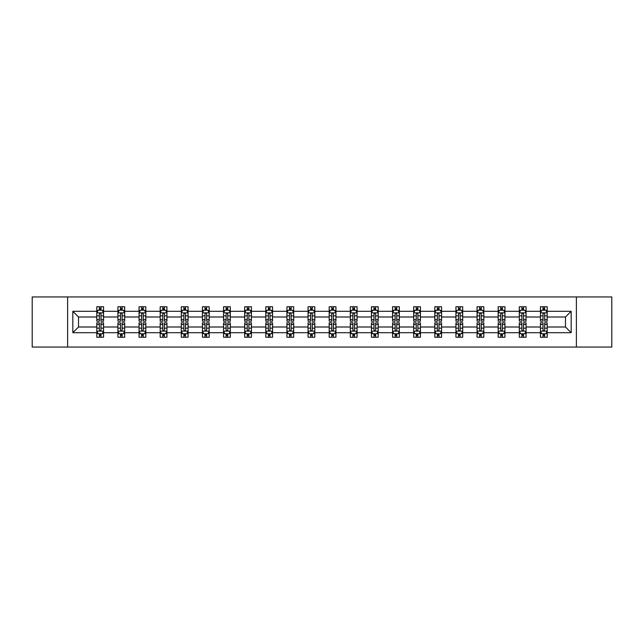 <?xml version="1.0" encoding="UTF-8"?>
<svg xmlns="http://www.w3.org/2000/svg" width="644" height="644" viewBox="0 0 644 644"><rect width="100%" height="100%" fill="white"/><g stroke="black" fill="none" stroke-linecap="round" stroke-linejoin="round"><path stroke-width="0.97" d="M576.388 296.948L32.2 296.948L32.2 347.052L611.8 347.052L611.8 296.948L576.388 296.948L576.388 347.052M547.207 332.698L547.207 327.007L565.488 327.007L571.172 332.698L547.207 332.698L547.207 337.239L544.631 337.239L544.631 333.785M67.612 347.052L67.612 296.948M540.437 332.698L526.076 332.698L526.076 327.007L540.437 327.007L540.437 337.239L547.207 337.239L547.207 333.616L545.935 333.616M526.076 332.698L526.076 337.239L523.508 337.239L523.508 333.785M519.306 332.698L504.952 332.698L504.952 327.007L519.306 327.007L519.306 337.239L526.076 337.239L526.076 333.616L524.804 333.616M504.952 332.698L504.952 337.239L502.376 337.239L502.376 333.785M498.182 332.698L483.829 332.698L483.829 327.007L498.182 327.007L498.182 337.239L504.952 337.239L504.952 333.616L503.68 333.616M483.829 332.698L483.829 337.239L481.253 337.239L481.253 333.785M477.059 332.698L462.706 332.698L462.706 327.007L477.059 327.007L477.059 337.239L483.829 337.239L483.829 333.616L482.557 333.616M462.706 332.698L462.706 337.239L460.13 337.239L460.13 333.785M455.928 332.698L441.575 332.698L441.575 327.007L455.928 327.007L455.928 337.239L462.706 337.239L462.706 333.616L461.426 333.616M441.575 332.698L441.575 337.239L439.007 337.239L439.007 333.785M434.805 332.698L420.452 332.698L420.452 327.007L434.805 327.007L434.805 337.239L441.575 337.239L441.575 333.616L440.303 333.616M420.452 332.698L420.452 337.239L417.876 337.239L417.876 333.785M413.681 332.698L399.328 332.698L399.328 327.007L413.681 327.007L413.681 337.239L420.452 337.239L420.452 333.616L419.18 333.616M399.328 332.698L399.328 337.239L396.752 337.239L396.752 333.785M392.55 332.698L378.197 332.698L378.197 327.007L392.55 327.007L392.55 337.239L399.328 337.239L399.328 333.616L398.048 333.616M378.197 332.698L378.197 337.239L375.629 337.239L375.629 333.785M371.427 332.698L357.074 332.698L357.074 327.007L371.427 327.007L371.427 337.239L378.197 337.239L378.197 333.616L376.925 333.616M357.074 332.698L357.074 337.239L354.498 337.239L354.498 333.785M350.304 332.698L335.951 332.698L335.951 327.007L350.304 327.007L350.304 337.239L357.074 337.239L357.074 333.616L355.802 333.616M335.951 332.698L335.951 337.239L333.375 337.239L333.375 333.785M329.181 332.698L314.819 332.698L314.819 327.007L329.181 327.007L329.181 337.239L335.951 337.239L335.951 333.616L334.679 333.616M314.819 332.698L314.819 337.239L312.251 337.239L312.251 333.785M308.049 332.698L293.696 332.698L293.696 327.007L308.049 327.007L308.049 337.239L314.819 337.239L314.819 333.616L313.548 333.616M293.696 332.698L293.696 337.239L291.12 337.239L291.12 333.785M286.926 332.698L272.573 332.698L272.573 327.007L286.926 327.007L286.926 337.239L293.696 337.239L293.696 333.616L292.424 333.616M272.573 332.698L272.573 337.239L269.997 337.239L269.997 333.785M265.803 332.698L251.45 332.698L251.45 327.007L265.803 327.007L265.803 337.239L272.573 337.239L272.573 333.616L271.301 333.616M251.45 332.698L251.45 337.239L248.874 337.239L248.874 333.785M244.672 332.698L230.319 332.698L230.319 327.007L244.672 327.007L244.672 337.239L251.45 337.239L251.45 333.616L250.17 333.616M230.319 332.698L230.319 337.239L227.751 337.239L227.751 333.785M223.549 332.698L209.195 332.698L209.195 327.007L223.549 327.007L223.549 337.239L230.319 337.239L230.319 333.616L229.047 333.616M209.195 332.698L209.195 337.239L206.619 337.239L206.619 333.785M202.425 332.698L188.072 332.698L188.072 327.007L202.425 327.007L202.425 337.239L209.195 337.239L209.195 333.616L207.923 333.616M188.072 332.698L188.072 337.239L185.496 337.239L185.496 333.785M181.294 332.698L166.941 332.698L166.941 327.007L181.294 327.007L181.294 337.239L188.072 337.239L188.072 333.616L186.792 333.616M166.941 332.698L166.941 337.239L164.373 337.239L164.373 333.785M160.171 332.698L145.818 332.698L145.818 327.007L160.171 327.007L160.171 337.239L166.941 337.239L166.941 333.616L165.669 333.616M145.818 332.698L145.818 337.239L143.242 337.239L143.242 333.785M139.048 332.698L124.695 332.698L124.695 327.007L139.048 327.007L139.048 337.239L145.818 337.239L145.818 333.616L144.546 333.616M124.695 332.698L124.695 337.239L122.118 337.239L122.118 333.785M117.924 332.698L103.563 332.698L103.563 327.007L117.924 327.007L117.924 337.239L124.695 337.239L124.695 333.616L123.423 333.616M103.563 332.698L103.563 337.239L100.995 337.239L100.995 333.785M96.793 332.698L72.828 332.698L72.828 311.302L96.793 311.302L96.793 316.993L78.512 316.993L78.512 327.007L96.793 327.007L96.793 337.239L103.563 337.239L103.563 333.616L102.291 333.616M98.065 310.384L96.793 310.384L96.793 306.761L96.793 311.302M99.369 310.215L99.369 306.761L96.793 306.761L103.563 306.761L103.563 311.302L117.924 311.302L117.924 306.761L124.695 306.761L124.695 311.302L139.048 311.302L139.048 306.761L145.818 306.761L145.818 311.302L160.171 311.302L160.171 306.761L166.941 306.761L166.941 311.302L181.294 311.302L181.294 306.761L188.072 306.761L188.072 311.302L202.425 311.302L202.425 306.761L209.195 306.761L209.195 311.302L223.549 311.302L223.549 306.761L230.319 306.761L230.319 311.302L244.672 311.302L244.672 306.761L251.45 306.761L251.45 311.302L265.803 311.302L265.803 306.761L272.573 306.761L272.573 311.302L286.926 311.302L286.926 306.761L293.696 306.761L293.696 311.302L308.049 311.302L308.049 306.761L314.819 306.761L314.819 311.302L329.181 311.302L329.181 306.761L335.951 306.761L335.951 311.302L350.304 311.302L350.304 306.761L357.074 306.761L357.074 311.302L371.427 311.302L371.427 306.761L378.197 306.761L378.197 311.302L392.55 311.302L392.55 306.761L399.328 306.761L399.328 311.302L413.681 311.302L413.681 306.761L420.452 306.761L420.452 311.302L434.805 311.302L434.805 306.761L441.575 306.761L441.575 311.302L455.928 311.302L455.928 306.761L462.706 306.761L462.706 311.302L477.059 311.302L477.059 306.761L483.829 306.761L483.829 311.302L498.182 311.302L498.182 306.761L504.952 306.761L504.952 311.302L519.306 311.302L519.306 306.761L526.076 306.761L526.076 311.302L540.437 311.302L540.437 306.761L547.207 306.761L547.207 311.302L571.172 311.302L571.172 332.698M540.437 311.302L540.437 316.993L526.076 316.993L526.076 311.302M519.306 311.302L519.306 316.993L504.952 316.993L504.952 311.302M498.182 311.302L498.182 316.993L483.829 316.993L483.829 311.302M477.059 311.302L477.059 316.993L462.706 316.993L462.706 311.302M455.928 311.302L455.928 316.993L441.575 316.993L441.575 311.302M434.805 311.302L434.805 316.993L420.452 316.993L420.452 311.302M413.681 311.302L413.681 316.993L399.328 316.993L399.328 311.302M392.55 311.302L392.55 316.993L378.197 316.993L378.197 311.302M371.427 311.302L371.427 316.993L357.074 316.993L357.074 311.302M350.304 311.302L350.304 316.993L335.951 316.993L335.951 311.302M329.181 311.302L329.181 316.993L314.819 316.993L314.819 311.302M308.049 311.302L308.049 316.993L293.696 316.993L293.696 311.302M286.926 311.302L286.926 316.993L272.573 316.993L272.573 311.302M265.803 311.302L265.803 316.993L251.45 316.993L251.45 311.302M244.672 311.302L244.672 316.993L230.319 316.993L230.319 311.302M223.549 311.302L223.549 316.993L209.195 316.993L209.195 311.302M202.425 311.302L202.425 316.993L188.072 316.993L188.072 311.302M181.294 311.302L181.294 316.993L166.941 316.993L166.941 311.302M160.171 311.302L160.171 316.993L145.818 316.993L145.818 311.302M139.048 311.302L139.048 316.993L124.695 316.993L124.695 311.302M117.924 311.302L117.924 316.993L103.563 316.993L103.563 311.302M72.828 311.302L78.512 316.993M565.488 327.007L565.488 316.993L547.207 316.993L547.207 311.302M543.005 310.15L544.631 310.15M521.881 310.15L523.508 310.15M500.758 310.15L502.376 310.15M479.627 310.15L481.253 310.15M458.504 310.15L460.13 310.15M437.381 310.15L439.007 310.15M416.249 310.15L417.876 310.15M395.126 310.15L396.752 310.15M374.003 310.15L375.629 310.15M352.88 310.15L354.498 310.15M331.749 310.15L333.375 310.15M310.625 310.15L312.251 310.15M289.502 310.15L291.12 310.15M268.371 310.15L269.997 310.15M247.248 310.15L248.874 310.15M226.124 310.15L227.751 310.15M204.993 310.15L206.619 310.15M183.87 310.15L185.496 310.15M162.747 310.15L164.373 310.15M141.624 310.15L143.242 310.15M120.492 310.15L122.118 310.15M99.369 310.15L100.995 310.15M99.369 333.85L100.995 333.85M120.492 333.85L122.118 333.85M141.624 333.85L143.242 333.85M162.747 333.85L164.373 333.85M183.87 333.85L185.496 333.85M204.993 333.85L206.619 333.85M226.124 333.85L227.751 333.85M247.248 333.85L248.874 333.85M268.371 333.85L269.997 333.85M289.502 333.85L291.12 333.85M310.625 333.85L312.251 333.85M331.749 333.85L333.375 333.85M352.88 333.85L354.498 333.85M374.003 333.85L375.629 333.85M395.126 333.85L396.752 333.85M416.249 333.85L417.876 333.85M437.381 333.85L439.007 333.85M458.504 333.85L460.13 333.85M479.627 333.85L481.253 333.85M500.758 333.85L502.376 333.85M521.881 333.85L523.508 333.85M543.005 333.85L544.631 333.85M78.512 327.007L72.828 332.698M571.172 311.302L565.488 316.993M100.995 308.524L99.369 308.524M96.793 319.488L96.793 321.187L99.369 321.187L99.369 319.488L96.793 319.488L96.793 316.993M103.563 316.993L103.563 321.187L100.995 321.187L100.995 313.942C100.456 312.895 99.909 312.895 99.369 313.942L99.369 319.488M102.291 310.384L103.563 310.384L103.563 306.761L100.995 306.761L100.995 310.215M103.563 312.928L102.211 310.215L98.154 310.215L96.793 312.928M99.369 335.476L100.995 335.476M103.563 324.512L103.563 322.813L100.995 322.813L100.995 324.512L103.563 324.512L103.563 327.007M96.793 327.007L96.793 322.813L99.369 322.813L99.369 330.058C99.909 331.105 100.448 331.105 100.995 330.058L100.995 324.512M98.065 333.616L96.793 333.616L96.793 337.239L99.369 337.239L99.369 333.785M96.793 331.072L98.154 333.785L102.211 333.785L103.563 331.072M122.118 308.524L120.492 308.524M119.196 310.384L117.924 310.384L117.924 306.761L120.492 306.761L120.492 310.215M117.924 319.488L117.924 321.187L120.492 321.187L120.492 319.488L117.924 319.488L117.924 316.993M124.695 316.993L124.695 321.187L122.118 321.187L122.118 313.942C121.579 312.895 121.04 312.895 120.492 313.942L120.492 319.488M123.423 310.384L124.695 310.384L124.695 306.761L122.118 306.761L122.118 310.215M124.695 312.928L123.334 310.215L119.277 310.215L117.924 312.928M143.242 308.524L141.624 308.524M140.32 310.384L139.048 310.384L139.048 306.761L141.624 306.761L141.624 310.215M139.048 319.488L139.048 321.187L141.624 321.187L141.624 319.488L139.048 319.488L139.048 316.993M145.818 316.993L145.818 321.187L143.242 321.187L143.242 313.942C142.702 312.895 142.163 312.895 141.624 313.942L141.624 319.488M144.546 310.384L145.818 310.384L145.818 306.761L143.242 306.761L143.242 310.215M145.818 312.928L144.465 310.215L140.4 310.215L139.048 312.928M120.492 335.476L122.118 335.476M124.695 324.512L124.695 322.813L122.118 322.813L122.118 324.512L124.695 324.512L124.695 327.007M117.924 327.007L117.924 322.813L120.492 322.813L120.492 330.058C121.032 331.105 121.579 331.105 122.118 330.058L122.118 324.512M119.196 333.616L117.924 333.616L117.924 337.239L120.492 337.239L120.492 333.785M117.924 331.072L119.277 333.785L123.334 333.785L124.695 331.072M141.624 335.476L143.242 335.476M145.818 324.512L145.818 322.813L143.242 322.813L143.242 324.512L145.818 324.512L145.818 327.007M139.048 327.007L139.048 322.813L141.624 322.813L141.624 330.058C142.163 331.105 142.702 331.105 143.242 330.058L143.242 324.512M140.32 333.616L139.048 333.616L139.048 337.239L141.624 337.239L141.624 333.785M139.048 331.072L140.4 333.785L144.465 333.785L145.818 331.072M164.373 308.524L162.747 308.524M161.443 310.384L160.171 310.384L160.171 306.761L162.747 306.761L162.747 310.215M160.171 319.488L160.171 321.187L162.747 321.187L162.747 319.488L160.171 319.488L160.171 316.993M166.941 316.993L166.941 321.187L164.373 321.187L164.373 313.942C163.826 312.895 163.286 312.895 162.747 313.942L162.747 319.488M165.669 310.384L166.941 310.384L166.941 306.761L164.373 306.761L164.373 310.215M166.941 312.928L165.589 310.215L161.523 310.215L160.171 312.928M162.747 335.476L164.373 335.476M166.941 324.512L166.941 322.813L164.373 322.813L164.373 324.512L166.941 324.512L166.941 327.007M160.171 327.007L160.171 322.813L162.747 322.813L162.747 330.058C163.286 331.105 163.826 331.105 164.373 330.058L164.373 324.512M161.443 333.616L160.171 333.616L160.171 337.239L162.747 337.239L162.747 333.785M160.171 331.072L161.523 333.785L165.589 333.785L166.941 331.072M185.496 308.524L183.87 308.524M182.574 310.384L181.294 310.384L181.294 306.761L183.87 306.761L183.87 310.215M181.294 319.488L181.294 321.187L183.87 321.187L183.87 319.488L181.294 319.488L181.294 316.993M188.072 316.993L188.072 321.187L185.496 321.187L185.496 313.942C184.957 312.895 184.417 312.895 183.87 313.942L183.87 319.488M186.792 310.384L188.072 310.384L188.072 306.761L185.496 306.761L185.496 310.215M188.072 312.928L186.712 310.215L182.655 310.215L181.294 312.928M183.87 335.476L185.496 335.476M188.072 324.512L188.072 322.813L185.496 322.813L185.496 324.512L188.072 324.512L188.072 327.007M181.294 327.007L181.294 322.813L183.87 322.813L183.87 330.058C184.409 331.105 184.957 331.105 185.496 330.058L185.496 324.512M182.574 333.616L181.294 333.616L181.294 337.239L183.87 337.239L183.87 333.785M181.294 331.072L182.655 333.785L186.712 333.785L188.072 331.072M206.619 308.524L204.993 308.524M203.697 310.384L202.425 310.384L202.425 306.761L204.993 306.761L204.993 310.215M202.425 319.488L202.425 321.187L204.993 321.187L204.993 319.488L202.425 319.488L202.425 316.993M209.195 316.993L209.195 321.187L206.619 321.187L206.619 313.942C206.08 312.895 205.541 312.895 204.993 313.942L204.993 319.488M207.923 310.384L209.195 310.384L209.195 306.761L206.619 306.761L206.619 310.215M209.195 312.928L207.843 310.215L203.778 310.215L202.425 312.928M204.993 335.476L206.619 335.476M209.195 324.512L209.195 322.813L206.619 322.813L206.619 324.512L209.195 324.512L209.195 327.007M202.425 327.007L202.425 322.813L204.993 322.813L204.993 330.058C205.541 331.105 206.08 331.105 206.619 330.058L206.619 324.512M203.697 333.616L202.425 333.616L202.425 337.239L204.993 337.239L204.993 333.785M202.425 331.072L203.778 333.785L207.843 333.785L209.195 331.072M227.751 308.524L226.124 308.524M224.82 310.384L223.549 310.384L223.549 306.761L226.124 306.761L226.124 310.215M223.549 319.488L223.549 321.187L226.124 321.187L226.124 319.488L223.549 319.488L223.549 316.993M230.319 316.993L230.319 321.187L227.751 321.187L227.751 313.942C227.203 312.895 226.664 312.895 226.124 313.942L226.124 319.488M229.047 310.384L230.319 310.384L230.319 306.761L227.751 306.761L227.751 310.215M230.319 312.928L228.966 310.215L224.901 310.215L223.549 312.928M226.124 335.476L227.751 335.476M230.319 324.512L230.319 322.813L227.751 322.813L227.751 324.512L230.319 324.512L230.319 327.007M223.549 327.007L223.549 322.813L226.124 322.813L226.124 330.058C226.664 331.105 227.203 331.105 227.751 330.058L227.751 324.512M224.82 333.616L223.549 333.616L223.549 337.239L226.124 337.239L226.124 333.785M223.549 331.072L224.901 333.785L228.966 333.785L230.319 331.072M248.874 308.524L247.248 308.524M245.952 310.384L244.672 310.384L244.672 306.761L247.248 306.761L247.248 310.215M244.672 319.488L244.672 321.187L247.248 321.187L247.248 319.488L244.672 319.488L244.672 316.993M251.45 316.993L251.45 321.187L248.874 321.187L248.874 313.942C248.334 312.895 247.787 312.895 247.248 313.942L247.248 319.488M250.17 310.384L251.45 310.384L251.45 306.761L248.874 306.761L248.874 310.215M251.45 312.928L250.089 310.215L246.032 310.215L244.672 312.928M247.248 335.476L248.874 335.476M251.45 324.512L251.45 322.813L248.874 322.813L248.874 324.512L251.45 324.512L251.45 327.007M244.672 327.007L244.672 322.813L247.248 322.813L247.248 330.058C247.787 331.105 248.334 331.105 248.874 330.058L248.874 324.512M245.952 333.616L244.672 333.616L244.672 337.239L247.248 337.239L247.248 333.785M244.672 331.072L246.032 333.785L250.089 333.785L251.45 331.072M269.997 308.524L268.371 308.524M267.075 310.384L265.803 310.384L265.803 306.761L268.371 306.761L268.371 310.215M265.803 319.488L265.803 321.187L268.371 321.187L268.371 319.488L265.803 319.488L265.803 316.993M272.573 316.993L272.573 321.187L269.997 321.187L269.997 313.942C269.458 312.895 268.918 312.895 268.371 313.942L268.371 319.488M271.301 310.384L272.573 310.384L272.573 306.761L269.997 306.761L269.997 310.215M272.573 312.928L271.221 310.215L267.155 310.215L265.803 312.928M268.371 335.476L269.997 335.476M272.573 324.512L272.573 322.813L269.997 322.813L269.997 324.512L272.573 324.512L272.573 327.007M265.803 327.007L265.803 322.813L268.371 322.813L268.371 330.058C268.918 331.105 269.458 331.105 269.997 330.058L269.997 324.512M267.075 333.616L265.803 333.616L265.803 337.239L268.371 337.239L268.371 333.785M265.803 331.072L267.155 333.785L271.221 333.785L272.573 331.072M291.12 308.524L289.502 308.524M288.198 310.384L286.926 310.384L286.926 306.761L289.502 306.761L289.502 310.215M286.926 319.488L286.926 321.187L289.502 321.187L289.502 319.488L286.926 319.488L286.926 316.993M293.696 316.993L293.696 321.187L291.12 321.187L291.12 313.942C290.581 312.895 290.042 312.895 289.502 313.942L289.502 319.488M292.424 310.384L293.696 310.384L293.696 306.761L291.12 306.761L291.12 310.215M293.696 312.928L292.344 310.215L288.279 310.215L286.926 312.928M312.251 308.524L310.625 308.524M309.321 310.384L308.049 310.384L308.049 306.761L310.625 306.761L310.625 310.215M308.049 319.488L308.049 321.187L310.625 321.187L310.625 319.488L308.049 319.488L308.049 316.993M314.819 316.993L314.819 321.187L312.251 321.187L312.251 313.942C311.712 312.895 311.165 312.895 310.625 313.942L310.625 319.488M313.548 310.384L314.819 310.384L314.819 306.761L312.251 306.761L312.251 310.215M314.819 312.928L313.467 310.215L309.41 310.215L308.049 312.928M333.375 308.524L331.749 308.524M330.453 310.384L329.181 310.384L329.181 306.761L331.749 306.761L331.749 310.215M329.181 319.488L329.181 321.187L331.749 321.187L331.749 319.488L329.181 319.488L329.181 316.993M335.951 316.993L335.951 321.187L333.375 321.187L333.375 313.942C332.835 312.895 332.296 312.895 331.749 313.942L331.749 319.488M334.679 310.384L335.951 310.384L335.951 306.761L333.375 306.761L333.375 310.215M335.951 312.928L334.59 310.215L330.533 310.215L329.181 312.928M354.498 308.524L352.88 308.524M351.576 310.384L350.304 310.384L350.304 306.761L352.88 306.761L352.88 310.215M350.304 319.488L350.304 321.187L352.88 321.187L352.88 319.488L350.304 319.488L350.304 316.993M357.074 316.993L357.074 321.187L354.498 321.187L354.498 313.942C353.959 312.895 353.419 312.895 352.88 313.942L352.88 319.488M355.802 310.384L357.074 310.384L357.074 306.761L354.498 306.761L354.498 310.215M357.074 312.928L355.721 310.215L351.656 310.215L350.304 312.928M375.629 308.524L374.003 308.524M372.699 310.384L371.427 310.384L371.427 306.761L374.003 306.761L374.003 310.215M371.427 319.488L371.427 321.187L374.003 321.187L374.003 319.488L371.427 319.488L371.427 316.993M378.197 316.993L378.197 321.187L375.629 321.187L375.629 313.942C375.082 312.895 374.542 312.895 374.003 313.942L374.003 319.488M376.925 310.384L378.197 310.384L378.197 306.761L375.629 306.761L375.629 310.215M378.197 312.928L376.845 310.215L372.779 310.215L371.427 312.928M396.752 308.524L395.126 308.524M393.83 310.384L392.55 310.384L392.55 306.761L395.126 306.761L395.126 310.215M392.55 319.488L392.55 321.187L395.126 321.187L395.126 319.488L392.55 319.488L392.55 316.993M399.328 316.993L399.328 321.187L396.752 321.187L396.752 313.942C396.213 312.895 395.666 312.895 395.126 313.942L395.126 319.488M398.048 310.384L399.328 310.384L399.328 306.761L396.752 306.761L396.752 310.215M399.328 312.928L397.968 310.215L393.911 310.215L392.55 312.928M417.876 308.524L416.249 308.524M414.953 310.384L413.681 310.384L413.681 306.761L416.249 306.761L416.249 310.215M413.681 319.488L413.681 321.187L416.249 321.187L416.249 319.488L413.681 319.488L413.681 316.993M420.452 316.993L420.452 321.187L417.876 321.187L417.876 313.942C417.336 312.895 416.797 312.895 416.249 313.942L416.249 319.488M419.18 310.384L420.452 310.384L420.452 306.761L417.876 306.761L417.876 310.215M420.452 312.928L419.099 310.215L415.034 310.215L413.681 312.928M439.007 308.524L437.381 308.524M436.077 310.384L434.805 310.384L434.805 306.761L437.381 306.761L437.381 310.215M434.805 319.488L434.805 321.187L437.381 321.187L437.381 319.488L434.805 319.488L434.805 316.993M441.575 316.993L441.575 321.187L439.007 321.187L439.007 313.942C438.459 312.895 437.92 312.895 437.381 313.942L437.381 319.488M440.303 310.384L441.575 310.384L441.575 306.761L439.007 306.761L439.007 310.215M441.575 312.928L440.222 310.215L436.157 310.215L434.805 312.928M460.13 308.524L458.504 308.524M457.208 310.384L455.928 310.384L455.928 306.761L458.504 306.761L458.504 310.215M455.928 319.488L455.928 321.187L458.504 321.187L458.504 319.488L455.928 319.488L455.928 316.993M462.706 316.993L462.706 321.187L460.13 321.187L460.13 313.942C459.591 312.895 459.043 312.895 458.504 313.942L458.504 319.488M461.426 310.384L462.706 310.384L462.706 306.761L460.13 306.761L460.13 310.215M462.706 312.928L461.346 310.215L457.288 310.215L455.928 312.928M481.253 308.524L479.627 308.524M478.331 310.384L477.059 310.384L477.059 306.761L479.627 306.761L479.627 310.215M477.059 319.488L477.059 321.187L479.627 321.187L479.627 319.488L477.059 319.488L477.059 316.993M483.829 316.993L483.829 321.187L481.253 321.187L481.253 313.942C480.714 312.895 480.174 312.895 479.627 313.942L479.627 319.488M482.557 310.384L483.829 310.384L483.829 306.761L481.253 306.761L481.253 310.215M483.829 312.928L482.477 310.215L478.411 310.215L477.059 312.928M289.502 335.476L291.12 335.476M293.696 324.512L293.696 322.813L291.12 322.813L291.12 324.512L293.696 324.512L293.696 327.007M286.926 327.007L286.926 322.813L289.502 322.813L289.502 330.058C290.042 331.105 290.581 331.105 291.12 330.058L291.12 324.512M288.198 333.616L286.926 333.616L286.926 337.239L289.502 337.239L289.502 333.785M286.926 331.072L288.279 333.785L292.344 333.785L293.696 331.072M310.625 335.476L312.251 335.476M314.819 324.512L314.819 322.813L312.251 322.813L312.251 324.512L314.819 324.512L314.819 327.007M308.049 327.007L308.049 322.813L310.625 322.813L310.625 330.058C311.165 331.105 311.704 331.105 312.251 330.058L312.251 324.512M309.321 333.616L308.049 333.616L308.049 337.239L310.625 337.239L310.625 333.785M308.049 331.072L309.41 333.785L313.467 333.785L314.819 331.072M331.749 335.476L333.375 335.476M335.951 324.512L335.951 322.813L333.375 322.813L333.375 324.512L335.951 324.512L335.951 327.007M329.181 327.007L329.181 322.813L331.749 322.813L331.749 330.058C332.288 331.105 332.835 331.105 333.375 330.058L333.375 324.512M330.453 333.616L329.181 333.616L329.181 337.239L331.749 337.239L331.749 333.785M329.181 331.072L330.533 333.785L334.59 333.785L335.951 331.072M352.88 335.476L354.498 335.476M357.074 324.512L357.074 322.813L354.498 322.813L354.498 324.512L357.074 324.512L357.074 327.007M350.304 327.007L350.304 322.813L352.88 322.813L352.88 330.058C353.419 331.105 353.959 331.105 354.498 330.058L354.498 324.512M351.576 333.616L350.304 333.616L350.304 337.239L352.88 337.239L352.88 333.785M350.304 331.072L351.656 333.785L355.721 333.785L357.074 331.072M374.003 335.476L375.629 335.476M378.197 324.512L378.197 322.813L375.629 322.813L375.629 324.512L378.197 324.512L378.197 327.007M371.427 327.007L371.427 322.813L374.003 322.813L374.003 330.058C374.542 331.105 375.082 331.105 375.629 330.058L375.629 324.512M372.699 333.616L371.427 333.616L371.427 337.239L374.003 337.239L374.003 333.785M371.427 331.072L372.779 333.785L376.845 333.785L378.197 331.072M395.126 335.476L396.752 335.476M399.328 324.512L399.328 322.813L396.752 322.813L396.752 324.512L399.328 324.512L399.328 327.007M392.55 327.007L392.55 322.813L395.126 322.813L395.126 330.058C395.666 331.105 396.213 331.105 396.752 330.058L396.752 324.512M393.83 333.616L392.55 333.616L392.55 337.239L395.126 337.239L395.126 333.785M392.55 331.072L393.911 333.785L397.968 333.785L399.328 331.072M416.249 335.476L417.876 335.476M420.452 324.512L420.452 322.813L417.876 322.813L417.876 324.512L420.452 324.512L420.452 327.007M413.681 327.007L413.681 322.813L416.249 322.813L416.249 330.058C416.797 331.105 417.336 331.105 417.876 330.058L417.876 324.512M414.953 333.616L413.681 333.616L413.681 337.239L416.249 337.239L416.249 333.785M413.681 331.072L415.034 333.785L419.099 333.785L420.452 331.072M437.381 335.476L439.007 335.476M441.575 324.512L441.575 322.813L439.007 322.813L439.007 324.512L441.575 324.512L441.575 327.007M434.805 327.007L434.805 322.813L437.381 322.813L437.381 330.058C437.92 331.105 438.459 331.105 439.007 330.058L439.007 324.512M436.077 333.616L434.805 333.616L434.805 337.239L437.381 337.239L437.381 333.785M434.805 331.072L436.157 333.785L440.222 333.785L441.575 331.072M458.504 335.476L460.13 335.476M462.706 324.512L462.706 322.813L460.13 322.813L460.13 324.512L462.706 324.512L462.706 327.007M455.928 327.007L455.928 322.813L458.504 322.813L458.504 330.058C459.043 331.105 459.583 331.105 460.13 330.058L460.13 324.512M457.208 333.616L455.928 333.616L455.928 337.239L458.504 337.239L458.504 333.785M455.928 331.072L457.288 333.785L461.346 333.785L462.706 331.072M479.627 335.476L481.253 335.476M483.829 324.512L483.829 322.813L481.253 322.813L481.253 324.512L483.829 324.512L483.829 327.007M477.059 327.007L477.059 322.813L479.627 322.813L479.627 330.058C480.174 331.105 480.714 331.105 481.253 330.058L481.253 324.512M478.331 333.616L477.059 333.616L477.059 337.239L479.627 337.239L479.627 333.785M477.059 331.072L478.411 333.785L482.477 333.785L483.829 331.072M502.376 308.524L500.758 308.524M499.454 310.384L498.182 310.384L498.182 306.761L500.758 306.761L500.758 310.215M498.182 319.488L498.182 321.187L500.758 321.187L500.758 319.488L498.182 319.488L498.182 316.993M504.952 316.993L504.952 321.187L502.376 321.187L502.376 313.942C501.837 312.895 501.298 312.895 500.758 313.942L500.758 319.488M503.68 310.384L504.952 310.384L504.952 306.761L502.376 306.761L502.376 310.215M504.952 312.928L503.6 310.215L499.535 310.215L498.182 312.928M500.758 335.476L502.376 335.476M504.952 324.512L504.952 322.813L502.376 322.813L502.376 324.512L504.952 324.512L504.952 327.007M498.182 327.007L498.182 322.813L500.758 322.813L500.758 330.058C501.298 331.105 501.837 331.105 502.376 330.058L502.376 324.512M499.454 333.616L498.182 333.616L498.182 337.239L500.758 337.239L500.758 333.785M498.182 331.072L499.535 333.785L503.6 333.785L504.952 331.072M523.508 308.524L521.881 308.524M520.577 310.384L519.306 310.384L519.306 306.761L521.881 306.761L521.881 310.215M519.306 319.488L519.306 321.187L521.881 321.187L521.881 319.488L519.306 319.488L519.306 316.993M526.076 316.993L526.076 321.187L523.508 321.187L523.508 313.942C522.968 312.895 522.421 312.895 521.881 313.942L521.881 319.488M524.804 310.384L526.076 310.384L526.076 306.761L523.508 306.761L523.508 310.215M526.076 312.928L524.723 310.215L520.666 310.215L519.306 312.928M521.881 335.476L523.508 335.476M526.076 324.512L526.076 322.813L523.508 322.813L523.508 324.512L526.076 324.512L526.076 327.007M519.306 327.007L519.306 322.813L521.881 322.813L521.881 330.058C522.421 331.105 522.96 331.105 523.508 330.058L523.508 324.512M520.577 333.616L519.306 333.616L519.306 337.239L521.881 337.239L521.881 333.785M519.306 331.072L520.666 333.785L524.723 333.785L526.076 331.072M544.631 308.524L543.005 308.524M541.709 310.384L540.437 310.384L540.437 306.761L543.005 306.761L543.005 310.215M540.437 319.488L540.437 321.187L543.005 321.187L543.005 319.488L540.437 319.488L540.437 316.993M547.207 316.993L547.207 321.187L544.631 321.187L544.631 313.942C544.091 312.895 543.552 312.895 543.005 313.942L543.005 319.488M545.935 310.384L547.207 310.384L547.207 306.761L544.631 306.761L544.631 310.215M547.207 312.928L545.846 310.215L541.789 310.215L540.437 312.928M543.005 335.476L544.631 335.476M547.207 324.512L547.207 322.813L544.631 322.813L544.631 324.512L547.207 324.512L547.207 327.007M540.437 327.007L540.437 322.813L543.005 322.813L543.005 330.058C543.544 331.105 544.091 331.105 544.631 330.058L544.631 324.512M541.709 333.616L540.437 333.616L540.437 337.239L543.005 337.239L543.005 333.785M540.437 331.072L541.789 333.785L545.846 333.785L547.207 331.072M103.531 312.855L96.833 312.855M103.563 319.488L100.995 319.488M99.369 315.858L96.793 315.858M103.563 315.858L100.995 315.858M100.995 309.386L99.369 309.386M96.833 331.145L103.531 331.145M96.793 324.512L99.369 324.512M100.995 328.142L103.563 328.142M96.793 328.142L99.369 328.142M99.369 334.614L100.995 334.614M124.662 312.855L117.957 312.855M124.695 319.488L122.118 319.488M120.492 315.858L117.924 315.858M124.695 315.858L122.118 315.858M122.118 309.386L120.492 309.386M145.786 312.855L139.08 312.855M145.818 319.488L143.242 319.488M141.624 315.858L139.048 315.858M145.818 315.858L143.242 315.858M143.242 309.386L141.624 309.386M117.957 331.145L124.662 331.145M117.924 324.512L120.492 324.512M122.118 328.142L124.695 328.142M117.924 328.142L120.492 328.142M120.492 334.614L122.118 334.614M139.08 331.145L145.786 331.145M139.048 324.512L141.624 324.512M143.242 328.142L145.818 328.142M139.048 328.142L141.624 328.142M141.624 334.614L143.242 334.614M166.909 312.855L160.203 312.855M166.941 319.488L164.373 319.488M162.747 315.858L160.171 315.858M166.941 315.858L164.373 315.858M164.373 309.386L162.747 309.386M160.203 331.145L166.909 331.145M160.171 324.512L162.747 324.512M164.373 328.142L166.941 328.142M160.171 328.142L162.747 328.142M162.747 334.614L164.373 334.614M188.032 312.855L181.334 312.855M188.072 319.488L185.496 319.488M183.87 315.858L181.294 315.858M188.072 315.858L185.496 315.858M185.496 309.386L183.87 309.386M181.334 331.145L188.032 331.145M181.294 324.512L183.87 324.512M185.496 328.142L188.072 328.142M181.294 328.142L183.87 328.142M183.87 334.614L185.496 334.614M209.163 312.855L202.458 312.855M209.195 319.488L206.619 319.488M204.993 315.858L202.425 315.858M209.195 315.858L206.619 315.858M206.619 309.386L204.993 309.386M202.458 331.145L209.163 331.145M202.425 324.512L204.993 324.512M206.619 328.142L209.195 328.142M202.425 328.142L204.993 328.142M204.993 334.614L206.619 334.614M230.286 312.855L223.581 312.855M230.319 319.488L227.751 319.488M226.124 315.858L223.549 315.858M230.319 315.858L227.751 315.858M227.751 309.386L226.124 309.386M223.581 331.145L230.286 331.145M223.549 324.512L226.124 324.512M227.751 328.142L230.319 328.142M223.549 328.142L226.124 328.142M226.124 334.614L227.751 334.614M251.41 312.855L244.712 312.855M251.45 319.488L248.874 319.488M247.248 315.858L244.672 315.858M251.45 315.858L248.874 315.858M248.874 309.386L247.248 309.386M244.712 331.145L251.41 331.145M244.672 324.512L247.248 324.512M248.874 328.142L251.45 328.142M244.672 328.142L247.248 328.142M247.248 334.614L248.874 334.614M272.541 312.855L265.835 312.855M272.573 319.488L269.997 319.488M268.371 315.858L265.803 315.858M272.573 315.858L269.997 315.858M269.997 309.386L268.371 309.386M265.835 331.145L272.541 331.145M265.803 324.512L268.371 324.512M269.997 328.142L272.573 328.142M265.803 328.142L268.371 328.142M268.371 334.614L269.997 334.614M293.664 312.855L286.958 312.855M293.696 319.488L291.12 319.488M289.502 315.858L286.926 315.858M293.696 315.858L291.12 315.858M291.12 309.386L289.502 309.386M314.787 312.855L308.082 312.855M314.819 319.488L312.251 319.488M310.625 315.858L308.049 315.858M314.819 315.858L312.251 315.858M312.251 309.386L310.625 309.386M335.918 312.855L329.213 312.855M335.951 319.488L333.375 319.488M331.749 315.858L329.181 315.858M335.951 315.858L333.375 315.858M333.375 309.386L331.749 309.386M357.042 312.855L350.336 312.855M357.074 319.488L354.498 319.488M352.88 315.858L350.304 315.858M357.074 315.858L354.498 315.858M354.498 309.386L352.88 309.386M378.165 312.855L371.459 312.855M378.197 319.488L375.629 319.488M374.003 315.858L371.427 315.858M378.197 315.858L375.629 315.858M375.629 309.386L374.003 309.386M399.288 312.855L392.59 312.855M399.328 319.488L396.752 319.488M395.126 315.858L392.55 315.858M399.328 315.858L396.752 315.858M396.752 309.386L395.126 309.386M420.419 312.855L413.714 312.855M420.452 319.488L417.876 319.488M416.249 315.858L413.681 315.858M420.452 315.858L417.876 315.858M417.876 309.386L416.249 309.386M441.543 312.855L434.837 312.855M441.575 319.488L439.007 319.488M437.381 315.858L434.805 315.858M441.575 315.858L439.007 315.858M439.007 309.386L437.381 309.386M462.666 312.855L455.968 312.855M462.706 319.488L460.13 319.488M458.504 315.858L455.928 315.858M462.706 315.858L460.13 315.858M460.13 309.386L458.504 309.386M483.797 312.855L477.091 312.855M483.829 319.488L481.253 319.488M479.627 315.858L477.059 315.858M483.829 315.858L481.253 315.858M481.253 309.386L479.627 309.386M286.958 331.145L293.664 331.145M286.926 324.512L289.502 324.512M291.12 328.142L293.696 328.142M286.926 328.142L289.502 328.142M289.502 334.614L291.12 334.614M308.082 331.145L314.787 331.145M308.049 324.512L310.625 324.512M312.251 328.142L314.819 328.142M308.049 328.142L310.625 328.142M310.625 334.614L312.251 334.614M329.213 331.145L335.918 331.145M329.181 324.512L331.749 324.512M333.375 328.142L335.951 328.142M329.181 328.142L331.749 328.142M331.749 334.614L333.375 334.614M350.336 331.145L357.042 331.145M350.304 324.512L352.88 324.512M354.498 328.142L357.074 328.142M350.304 328.142L352.88 328.142M352.88 334.614L354.498 334.614M371.459 331.145L378.165 331.145M371.427 324.512L374.003 324.512M375.629 328.142L378.197 328.142M371.427 328.142L374.003 328.142M374.003 334.614L375.629 334.614M392.59 331.145L399.288 331.145M392.55 324.512L395.126 324.512M396.752 328.142L399.328 328.142M392.55 328.142L395.126 328.142M395.126 334.614L396.752 334.614M413.714 331.145L420.419 331.145M413.681 324.512L416.249 324.512M417.876 328.142L420.452 328.142M413.681 328.142L416.249 328.142M416.249 334.614L417.876 334.614M434.837 331.145L441.543 331.145M434.805 324.512L437.381 324.512M439.007 328.142L441.575 328.142M434.805 328.142L437.381 328.142M437.381 334.614L439.007 334.614M455.968 331.145L462.666 331.145M455.928 324.512L458.504 324.512M460.13 328.142L462.706 328.142M455.928 328.142L458.504 328.142M458.504 334.614L460.13 334.614M477.091 331.145L483.797 331.145M477.059 324.512L479.627 324.512M481.253 328.142L483.829 328.142M477.059 328.142L479.627 328.142M479.627 334.614L481.253 334.614M504.92 312.855L498.214 312.855M504.952 319.488L502.376 319.488M500.758 315.858L498.182 315.858M504.952 315.858L502.376 315.858M502.376 309.386L500.758 309.386M498.214 331.145L504.92 331.145M498.182 324.512L500.758 324.512M502.376 328.142L504.952 328.142M498.182 328.142L500.758 328.142M500.758 334.614L502.376 334.614M526.043 312.855L519.338 312.855M526.076 319.488L523.508 319.488M521.881 315.858L519.306 315.858M526.076 315.858L523.508 315.858M523.508 309.386L521.881 309.386M519.338 331.145L526.043 331.145M519.306 324.512L521.881 324.512M523.508 328.142L526.076 328.142M519.306 328.142L521.881 328.142M521.881 334.614L523.508 334.614M547.167 312.855L540.469 312.855M547.207 319.488L544.631 319.488M543.005 315.858L540.437 315.858M547.207 315.858L544.631 315.858M544.631 309.386L543.005 309.386M540.469 331.145L547.167 331.145M540.437 324.512L543.005 324.512M544.631 328.142L547.207 328.142M540.437 328.142L543.005 328.142M543.005 334.614L544.631 334.614"/></g></svg>
